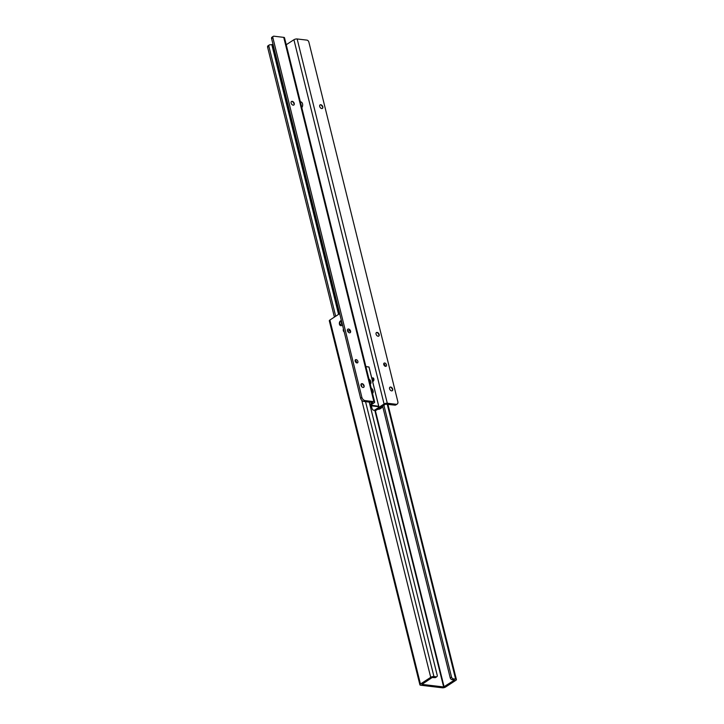 <?xml version="1.0" encoding="UTF-8"?>
<svg xmlns="http://www.w3.org/2000/svg" width="724" height="724" viewBox="0 0 724 724"><rect width="100%" height="100%" fill="white"/><g stroke="black" fill="none" stroke-linecap="round" stroke-linejoin="round"><path stroke-width="1.09" d="M291.446 101.532A2.118 1.367 -123 0 1 292.858 101.785A2.118 1.367 -123 0 1 294.062 103.541A2.118 1.367 -123 0 1 294.089 103.686A2.118 1.367 -123 0 1 293.745 105.07M347.792 329.203A2.118 1.367 -123 0 1 349.194 329.456A2.118 1.367 -123 0 1 350.407 331.212A2.118 1.367 -123 0 1 350.434 331.357A2.118 1.367 -123 0 1 350.081 332.741M361.312 383.847A2.118 1.367 -123 0 1 362.724 384.091A2.118 1.367 -123 0 1 363.928 385.856A2.118 1.367 -123 0 1 363.955 385.992A2.118 1.367 -123 0 1 363.611 387.385M294.234 103.432A2.118 1.367 -123 0 1 293.835 105.016A2.118 1.367 -123 0 1 291.129 103.061A2.118 1.367 -123 0 1 291.528 101.478A2.118 1.367 -123 0 1 294.234 103.432M350.579 331.103A2.118 1.367 -123 0 1 350.172 332.687A2.118 1.367 -123 0 1 347.475 330.732A2.118 1.367 -123 0 1 347.873 329.149A2.118 1.367 -123 0 1 350.579 331.103M364.1 385.747A2.118 1.367 -123 0 1 363.692 387.331A2.118 1.367 -123 0 1 360.995 385.376A2.118 1.367 -123 0 1 361.394 383.783A2.118 1.367 -123 0 1 364.1 385.747M355.122 360.516A1.846 1.195 -123 0 1 356.597 362.272A1.846 1.195 -123 0 1 356.661 362.869M357.891 361.439A1.846 1.195 -123 0 1 357.538 362.824A1.846 1.195 -123 0 1 355.176 361.113A1.846 1.195 -123 0 1 355.529 359.728A1.846 1.195 -123 0 1 357.891 361.439M273.057 44.499L269.952 44.816A2.009 1.294 -123 0 0 269.301 44.951A2.009 1.294 -123 0 0 268.885 46.273L267.608 47.205L334.398 317.085M287.428 102.582A2.851 1.919 -83.2 0 0 287.156 104.654L287.356 105.442A2.851 1.919 -83.2 0 0 288.433 106.636M269.301 44.951L268.016 45.793A2.009 1.294 -123 0 0 267.59 47.114L267.608 47.205M268.894 46.363L335.683 316.243M369.828 404.472L372.706 402.535L363.783 401.431A3.358 2.163 57 0 1 360.661 398.435L271.581 38.499A2.009 1.294 57 0 1 271.998 37.168L273.292 36.336A2.009 1.294 57 0 0 272.867 37.657L271.591 38.589M370.073 405.449L374.109 402.825A2.344 0.851 166.1 0 0 374.661 402.055A2.344 0.851 166.1 0 0 373.892 401.639L365.068 400.589L363.783 401.431M374.661 402.055L284.514 37.784A2.344 0.851 -13.9 0 0 283.745 37.367L273.934 36.2A2.009 1.294 57 0 0 273.292 36.336M360.606 398.263L361.891 397.431L272.885 37.748M365.068 400.589A3.358 2.163 57 0 1 361.955 397.594L361.891 397.431M294.134 104.093A3.855 2.489 57 0 0 292.496 101.577M350.47 331.764A3.855 2.489 57 0 0 348.832 329.248M363.991 386.408A3.855 2.489 57 0 0 362.362 383.892M302.596 104.084L302.605 104.111A3.285 2.208 96.8 0 1 302.605 104.111A3.285 2.208 96.8 0 1 302.279 106.817A3.285 2.208 96.8 0 1 302.279 106.835A3.358 2.253 -83.2 0 0 302.596 104.084A3.358 2.253 -83.2 0 0 300.795 101.894L300.37 101.84M301.808 107.641A3.358 2.253 -83.2 0 0 302.27 106.844L302.27 106.844M320.026 104.944A2.118 1.367 -123 0 1 321.438 105.188A2.118 1.367 -123 0 1 322.642 106.944A2.118 1.367 -123 0 1 322.669 107.089A2.118 1.367 -123 0 1 322.325 108.473M376.371 332.606A2.118 1.367 -123 0 1 377.774 332.859A2.118 1.367 -123 0 1 378.987 334.615A2.118 1.367 -123 0 1 379.014 334.76A2.118 1.367 -123 0 1 378.661 336.144M389.892 387.25A2.118 1.367 -123 0 1 391.304 387.494A2.118 1.367 -123 0 1 392.508 389.259A2.118 1.367 -123 0 1 392.535 389.394A2.118 1.367 -123 0 1 392.191 390.788M319.709 106.464A2.118 1.367 57 0 0 322.415 108.419A2.118 1.367 57 0 0 322.813 106.835A2.118 1.367 57 0 0 320.108 104.88A2.118 1.367 57 0 0 319.709 106.464M376.055 334.135A2.118 1.367 57 0 0 378.752 336.09A2.118 1.367 57 0 0 379.159 334.506A2.118 1.367 57 0 0 376.453 332.551A2.118 1.367 57 0 0 376.055 334.135M389.575 388.779A2.118 1.367 57 0 0 392.281 390.734A2.118 1.367 57 0 0 392.68 389.15A2.118 1.367 57 0 0 389.974 387.186A2.118 1.367 57 0 0 389.575 388.779M383.756 364.516A1.846 1.195 57 0 0 386.118 366.226A1.846 1.195 57 0 0 386.471 364.842A1.846 1.195 57 0 0 384.109 363.131A1.846 1.195 57 0 0 383.756 364.516M385.24 366.281A1.846 1.195 57 0 0 385.177 365.674A1.846 1.195 57 0 0 383.702 363.919M372.625 381.539A1.846 1.24 -83.2 0 0 373.846 378.942A1.846 1.24 -83.2 0 0 372.878 377.874A1.846 1.24 -83.2 0 0 371.855 378.417M373.575 378.326A1.846 1.24 -83.2 0 0 372.96 380.652A1.846 1.24 -83.2 0 0 373.222 381.258M376.389 410.137L374.905 409.965A3.358 2.253 96.8 0 1 373.756 410.255L375.24 410.436A3.358 2.253 96.8 0 0 376.389 410.137L385.539 404.182L394.824 405.123L396.109 404.291A3.358 2.163 -123 0 0 397.186 404.064A3.358 2.163 -123 0 0 397.892 401.874L308.822 41.938A2.009 1.294 -123 0 0 306.949 40.128L297.148 38.96A2.344 0.851 166.1 0 0 293.917 39.739L286.233 44.725M373.756 410.255A3.358 2.253 96.8 0 1 372.009 408.327L371.385 405.82M374.905 409.965L384.064 404.01A2.344 0.851 -13.9 0 1 387.295 403.232L396.109 404.291M397.186 404.064L395.901 404.897A3.358 2.163 -123 0 1 394.824 405.123M322.714 107.496A3.855 2.489 57 0 0 321.076 104.98M379.05 335.167A3.855 2.489 57 0 0 377.412 332.651M392.58 389.811A3.855 2.489 57 0 0 390.942 387.295M370.788 405.748A7.72 5.195 -83.2 0 0 371.711 407.114M371.81 407.522A8.055 5.421 96.8 0 1 370.625 405.73M377.765 409.241L377.847 409.25A8.055 5.421 -83.2 0 0 380.607 408.544A8.055 5.421 -83.2 0 0 380.815 408.399A8.055 5.421 -83.2 0 0 382.67 406.354M382.697 406.463A7.855 5.285 96.8 0 1 381.014 408.255A7.855 5.285 96.8 0 1 380.914 408.318M383.892 405.259L451.559 677.166L450.265 678.008L382.607 406.092M454.328 679.972L452.102 679.709A2.009 1.294 -123.1 0 1 450.265 678.008M452.102 679.709L453.396 678.868A2.009 1.294 -123.1 0 1 451.559 677.166M453.396 678.868L455.631 679.13A2.344 0.851 -14 0 1 456.41 679.546A2.344 0.851 -14 0 1 455.849 680.316L445.586 687.022A2.344 0.851 -14 0 1 442.355 687.8L420.671 685.221A2.344 0.851 -14 0 1 419.902 684.804A2.344 0.851 -14 0 1 420.454 684.035L430.726 677.329A2.344 0.851 -14 0 1 433.947 676.551L436.183 676.813A2.009 1.294 56.9 0 0 436.834 676.687A2.009 1.294 56.9 0 0 437.269 675.465L369.24 402.073M436.834 676.687L435.549 677.528A2.009 1.294 -123.1 0 1 434.898 677.655L436.183 676.813M347.475 330.732A2.344 0.851 -14 0 1 347.9 330.759L349.149 330.904A3.358 2.163 -123.1 0 1 350.326 331.348M454.373 680.144L443.649 686.958L421.965 684.379L432.201 677.501L434.898 677.655M343.457 328.986A1.339 0.905 -83.2 0 0 343.276 330.343L343.429 330.94A1.339 0.905 -83.2 0 0 344.135 331.71M420.454 684.035L329.882 320.035L339.203 313.954A3.358 2.253 96.8 0 1 339.683 313.718M329.882 320.035A2.344 0.851 166 0 0 329.32 320.813L419.902 684.804M349.792 330.361A7.855 5.285 96.8 0 1 349.176 330.868A7.855 5.285 96.8 0 1 349.131 330.904A8.055 5.421 -83.2 0 0 349.773 330.334M341.348 320.669L341.402 320.678A2.516 1.692 -83.2 0 0 341.348 320.669A2.516 1.692 -83.2 0 0 340.488 320.895A2.516 1.692 -83.2 0 0 339.348 323.61A2.516 1.692 -83.2 0 0 340.751 325.664A2.516 1.692 -83.2 0 0 341.619 325.447A2.516 1.692 -83.2 0 0 342.371 324.569M339.782 323.691A1.367 0.923 -83.2 0 0 341.538 322.551A1.367 0.923 -83.2 0 0 339.782 323.691M340.832 325.673A2.516 1.692 -83.2 0 0 340.904 325.682A2.516 1.692 -83.2 0 0 341.764 325.465A2.516 1.692 -83.2 0 0 342.416 324.768M372.516 393.358A3.358 2.163 56.9 0 0 373.122 390.851A3.358 2.163 56.9 0 0 371.204 388.055M370.254 384.245A3.358 2.163 56.9 0 0 370.86 381.756A3.358 2.163 56.9 0 0 368.95 378.969M287.356 105.442L338.986 314.089M271.916 45.051L338.57 314.361M272.378 44.942L287.156 104.654M267.59 47.114L268.885 46.273M272.867 37.657L271.581 38.499M361.955 397.594L360.661 398.435M283.745 37.367L373.892 401.639M293.917 39.739L384.064 404.01M297.148 38.96L387.295 403.232M387.222 404.218L455.631 679.13M433.947 676.551L365.539 401.639M361.864 386.86L361.158 384.01M355.719 362.172L355.33 360.606M348.244 332.117L347.9 330.759M375.322 410.445L444.111 686.85M343.81 330.406L343.276 330.343M343.963 331.004L343.429 330.94M430.726 677.329L361.783 400.3M374.824 410.381L443.649 686.958M370.127 405.639L378.163 406.598L378.67 406.055L368.95 366.987L365.873 366.543L368.978 367.086M370.254 405.331L378.652 406.309L370.616 405.096M365.901 366.625L369.014 367.023L378.743 406.092L378.091 406.617L370.127 405.666M456.41 679.546L387.91 404.3"/></g></svg>
